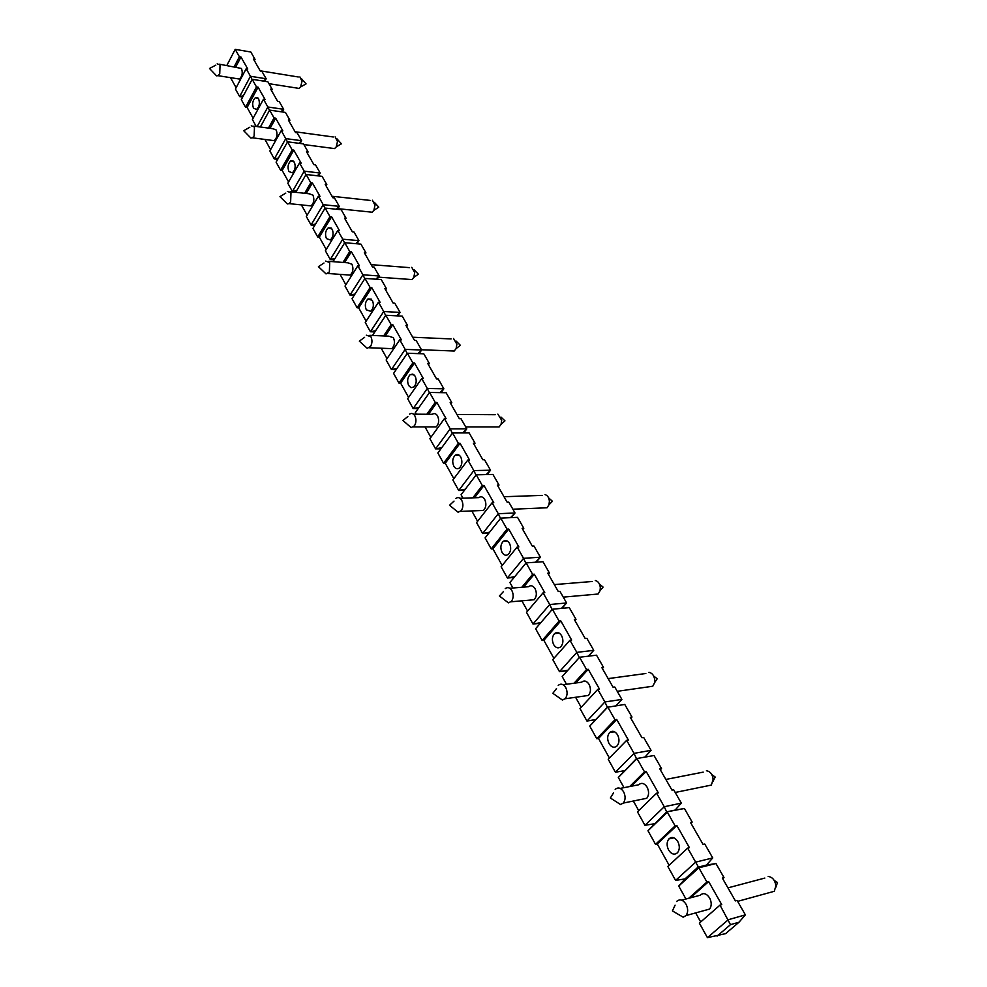 <?xml version="1.0" encoding="UTF-8"?>
<svg xmlns="http://www.w3.org/2000/svg" width="987" height="987" viewBox="0 0 987 987"><rect width="100%" height="100%" fill="white"/><g stroke="black" fill="none" stroke-linecap="round" stroke-linejoin="round"><path stroke-width="1.48" d="M290.19 191.712L309.313 193.797L312.965 195.13C314.569 199.534 313.94 203.125 311.065 205.901L308.203 205.604M315.556 224.049L311.053 224.999L306.34 216.535L318.394 196.203L320.01 196.376L312.398 182.953L310.794 182.78L306.081 174.465L322.083 176.34L326.82 184.606L325.229 184.421L332.866 197.77L334.457 197.943L339.281 206.357L336.234 209.219M306.241 193.464L312.398 182.953M307.13 215.215L301.38 204.901M304.625 193.292L310.794 182.78M768.12 876.456C772.414 877.011 774.992 880.096 775.881 885.709L774.314 891.286L769.255 892.68M677.119 913.666L683.189 917.194L686.076 915.541C688.173 912.395 688.173 908.645 686.076 904.289C682.905 899.613 679.759 898.688 676.601 901.501M681.672 900.156L700.153 895.246C703.312 892.458 706.47 893.358 709.628 897.96C711.738 902.254 711.738 905.955 709.641 909.064L704.582 910.458M706.433 770.748C710.196 771.365 712.441 774.19 713.157 779.224L711.368 785.072L706.347 786.108M615.074 801.025L620.49 804.504L623.303 803.073C625.573 799.939 625.672 796.201 623.636 791.833C620.909 787.762 618.096 786.935 615.185 789.39M620.194 788.403L638.651 784.788C641.562 782.358 644.388 783.16 647.114 787.182C649.162 791.488 649.051 795.177 646.781 798.273L641.784 799.297M648.965 672.344C652.259 673.011 654.196 675.614 654.776 680.142L654.603 682.671L652.777 686.236L647.916 686.94M557.593 696.649L562.38 700.017L565.255 698.623C567.525 695.49 567.685 691.813 565.736 687.569C563.392 684.003 560.887 683.275 558.223 685.373M563.059 684.719L581.553 682.214C584.218 680.129 586.734 680.845 589.079 684.373C591.077 688.679 590.868 692.368 588.449 695.44L583.613 696.131M595.272 580.516C598.159 581.207 599.849 583.613 600.33 587.709L600.034 590.732L598.122 594.026L593.52 594.433M504.209 599.664L508.391 602.847L511.451 601.317C513.573 598.159 513.721 594.593 511.908 590.621C509.884 587.499 507.651 586.833 505.233 588.634M509.798 588.264L528.39 586.734C530.821 584.946 533.054 585.599 535.077 588.684C537.014 593.014 536.706 596.703 534.164 599.738L529.587 600.145M545.021 494.623C547.551 495.338 549.006 497.547 549.401 501.273L548.969 504.776L547.02 507.774L542.727 507.96M454.452 509.28L458.104 512.253L461.299 510.612C463.273 507.441 463.421 503.987 461.719 500.249C459.979 497.51 458.005 496.905 455.809 498.435M460.041 498.287L478.769 497.633C480.965 496.116 482.951 496.708 484.703 499.422C486.579 503.765 486.184 507.441 483.519 510.439L479.275 510.612M497.855 414.108L501.692 420.277L501.088 424.237L499.151 426.939L495.203 426.939M407.989 424.866L411.16 427.605L414.429 425.841C416.292 422.67 416.415 419.327 414.836 415.811C413.319 413.405 411.579 412.85 409.605 414.133M413.479 414.158L432.331 414.293C434.317 413.01 436.069 413.565 437.586 415.946C439.4 420.314 438.931 423.978 436.18 426.915L432.281 426.915M453.526 338.479L456.882 344.216L456.117 348.596L454.217 351.014L450.615 350.878M364.474 345.82L367.226 348.325L370.544 346.474C372.284 343.291 372.407 340.046 370.927 336.727L366.3 335.185M369.817 335.333L388.779 336.172L393.431 337.714C395.182 342.094 394.652 345.734 391.839 348.633L388.298 348.497M411.764 267.317L414.725 272.659L413.787 277.409L411.949 279.568L408.704 279.333M323.637 271.635L326.031 273.917L329.362 271.98L329.72 262.517L325.624 261.086M328.794 261.333L347.856 262.813L351.977 264.245C353.654 268.649 353.062 272.264 350.212 275.102L347.017 274.867M372.37 200.213L374.998 205.222L373.9 210.293L372.136 212.205L369.224 211.909M285.243 201.891L287.328 203.951L289.08 203.63L290.634 201.928L290.968 192.749L287.353 191.404M335.136 136.848L337.492 141.536L336.234 146.903L334.568 148.593L331.953 148.247M249.069 136.181L250.883 138.044L252.487 137.81L254.152 135.947L254.473 127.015L251.266 125.768M253.795 126.114L272.955 128.729L276.187 129.976C277.729 134.38 277.063 137.933 274.189 140.66L271.635 140.327M299.9 76.912L302.01 81.329L300.616 86.942L299.061 88.411L296.729 88.053M214.932 74.173L216.523 75.839L217.967 75.678L219.731 73.68L220.027 64.982L217.177 63.822M219.447 64.192L241.47 68.461C242.938 72.853 242.247 76.381 239.397 79.046L237.114 78.689M739.029 922.203L725.593 933.653L707.432 937.65L728.283 919.724L745.37 914.863L739.029 922.203L730.479 924.659L720.004 905.116L721.731 904.647L708.654 881.588L706.926 882.045L695.65 862.132L712.737 857.937L706.47 865.056L715.945 863.526L698.858 867.795L678.723 886.042L685.015 878.899L697.932 867.191L706.47 865.056M707.432 937.65L699.364 923.129L720.004 905.116M700.696 921.969L695.662 912.913M685.953 899.021L678.723 886.042M715.945 863.526L724.014 877.616L722.324 878.048L735.401 900.897L737.092 900.428L745.37 914.863M688.741 898.281L706.926 882.045M690.468 897.825L708.654 881.588M717.056 936.145L730.479 924.659M722.718 878.751L724.014 877.616M675.601 880.416L695.65 862.132L687.692 848.092L667.829 866.438L675.601 880.416L685.015 878.899M684.41 808.513L666.607 811.882L664.263 806.724L681.326 803.134L675.145 810.056L684.41 808.513L692.183 822.072L690.493 822.455L703.077 844.44L704.767 844.033L712.737 857.937M675.145 810.056L666.607 811.882L647.966 830.733L667.348 812.178L675.12 825.885L676.835 825.502L689.419 847.673L687.692 848.092M669.124 865.254L657.268 843.959L655.541 844.366L647.966 830.733M655.541 844.366L675.12 825.885M657.268 843.959L676.835 825.502M677.773 841.516C679.858 845.81 679.796 849.511 677.613 852.62C674.553 855.248 671.555 854.397 668.618 850.066C666.558 845.76 666.62 842.059 668.828 838.975C671.851 836.371 674.837 837.223 677.773 841.516M690.937 823.244L692.183 822.072M644.955 825.317L664.263 806.724L656.602 793.203L637.466 811.857L644.955 825.317L654.171 823.787M654.036 755.524L636.442 758.608L634.036 753.365L651.062 750.33L644.955 757.066L654.036 755.524L661.524 768.589L659.834 768.91L671.962 790.093L673.652 789.748L681.326 803.134M644.955 757.066L636.442 758.608L618.331 777.448L637.01 758.621L644.486 771.822L646.201 771.489L658.317 792.857L656.602 793.203M638.712 810.648L633.346 801.012M624.006 787.663L618.331 777.448M629.694 786.54L644.486 771.822M631.409 786.207L646.201 771.489M660.328 769.774L661.524 768.589M615.419 772.229L634.036 753.365L626.659 740.336L608.214 759.262L615.419 772.229L624.45 770.699M630.829 718.24L631.988 717.043L624.759 704.447L607.375 707.272L604.908 701.954L621.896 699.438L616.085 705.754M595.654 719.696L586.957 721.053L595.815 719.523L589.757 726.087L607.77 707.013L614.987 719.733L616.702 719.461L628.374 740.04L626.659 740.336M609.411 758.028L598.517 738.461L596.802 738.757L589.757 726.087M631.988 717.043L630.298 717.315L641.982 737.721L643.672 737.437L651.062 750.33M596.802 738.757L614.987 719.733M598.517 738.461L616.702 719.461M617.566 734.834C619.589 739.14 619.429 742.829 617.085 745.913C614.272 748.195 611.595 747.43 609.065 743.63C607.054 739.325 607.227 735.636 609.584 732.564C612.372 730.318 615.037 731.071 617.566 734.834M595.815 719.523L607.375 707.272M602.378 668.544L603.489 667.335L596.53 655.183L579.579 657.243L586.537 669.519L588.252 669.297L599.504 689.148L597.789 689.382L604.908 701.954L586.957 721.053L579.998 708.543L597.789 689.382M581.158 707.297L575.581 697.278M566.489 684.262L562.195 676.539L579.579 657.243M603.489 667.335L601.811 667.545L613.087 687.236L614.765 687.001L621.896 699.438M574.039 683.238L586.537 669.519M575.742 683.004L588.252 669.297M579.258 657.601L576.815 652.37L593.755 650.347L588.314 656.182M567.5 670.654L559.493 671.678L567.92 670.198M574.928 620.589L576.001 619.367L569.277 607.634L552.387 609.238L559.098 621.082L560.801 620.909L571.658 640.057L569.955 640.255L576.815 652.37L559.493 671.678L552.782 659.612L569.955 640.255M553.904 658.354L543.862 640.329L542.159 640.514L535.608 628.719L552.387 609.238M576.001 619.367L574.323 619.528L585.205 638.54L586.883 638.355L593.755 650.347L588.499 656.158M542.159 640.514L559.098 621.082M543.862 640.329L560.801 620.909M561.603 635.69C563.565 640.008 563.306 643.684 560.826 646.744C558.247 648.693 555.866 648.015 553.695 644.684C551.733 640.353 552.004 636.664 554.509 633.629C557.05 631.705 559.419 632.383 561.603 635.69M552.091 609.584L549.722 604.525L566.6 602.971L561.492 608.374M540.284 623.29L532.992 624.031L540.864 622.612M548.414 574.274L549.451 573.04L542.961 561.714L526.12 562.886L532.61 574.323L534.3 574.2L544.787 592.681L543.084 592.829L549.722 604.525L532.992 624.031L526.515 612.372L543.084 592.829M527.589 611.101L521.864 600.836M512.956 588.005L509.909 582.527L526.12 562.886M549.451 573.04L547.785 573.176L558.284 591.521L559.962 591.373L566.6 602.971L561.961 608.325M521.802 587.277L532.61 574.323M523.505 587.129L534.3 574.2M525.849 563.219L523.554 558.334L540.37 557.199L535.559 562.232M514.079 577.481L507.392 578L514.77 576.642M522.802 529.525L523.801 528.292L517.521 517.336L500.754 518.113L507.022 529.155L508.712 529.069L518.841 546.934L517.151 547.032L523.554 558.334L507.392 578L501.125 566.735L517.151 547.032M502.173 565.452L492.895 548.809L491.218 548.92L485.086 537.903L500.754 518.113M523.801 528.292L522.135 528.378L532.289 546.107L533.955 546.008L540.37 557.199L536.237 562.183M491.218 548.92L507.022 529.155M492.895 548.809L508.712 529.069M509.465 543.294C511.365 547.637 511.019 551.314 508.416 554.324C506.072 555.989 503.962 555.36 502.075 552.449C500.175 548.093 500.545 544.417 503.16 541.419C505.467 539.778 507.577 540.407 509.465 543.294M500.508 518.422L498.275 513.709L515.029 512.981L510.476 517.657M488.812 533.19L482.643 533.511L489.589 532.215M498.028 486.27L499.003 485.024L492.932 474.426L476.24 474.821L482.298 485.505L483.975 485.456L493.771 502.728L492.081 502.79L498.275 513.709L482.643 533.511L476.585 522.629L492.081 502.79M477.597 521.333L471.798 510.921M462.989 498.188L461.077 494.734L476.24 474.821M499.003 485.024L497.337 485.073L507.158 502.223L508.823 502.149L515.029 512.981L511.328 517.62M472.81 497.843L482.298 485.505M474.5 497.781L483.975 485.456M476.005 475.129L473.834 470.577L490.514 470.219L486.209 474.587M464.445 490.317L458.721 490.502L465.259 489.244M474.081 444.421L475.018 443.175L469.146 432.923L452.527 432.96L458.375 443.299L460.053 443.286L469.528 459.991L467.85 460.016L473.834 470.577L458.721 490.502L452.86 479.966L467.85 460.016M453.835 478.67L445.26 463.261L443.582 463.285L437.858 452.984L452.527 432.96M475.018 443.175L473.365 443.188L482.865 459.769L484.518 459.745L490.514 470.219L487.183 474.562M443.582 463.285L458.375 443.299M445.26 463.261L460.053 443.286M460.756 456.993C462.595 461.361 462.163 465.025 459.461 467.986C457.351 469.405 455.476 468.825 453.847 466.259C452.009 461.891 452.453 458.227 455.167 455.266C457.265 453.884 459.128 454.452 460.756 456.993M452.305 433.256L450.195 428.851L466.802 428.839L462.73 432.935M440.905 448.826L435.575 448.875L441.732 447.679M450.886 403.93L451.799 402.671L446.112 392.74L429.579 392.456L435.242 402.462L436.908 402.474L446.075 418.648L444.409 418.636L450.195 428.851L435.575 448.875L429.9 438.684L444.409 418.636M430.85 437.377L425.015 426.915M416.267 414.182L415.367 412.554L429.579 392.456M451.799 402.671L450.158 402.647L459.35 418.698L460.991 418.71L466.802 428.839L463.779 432.935M426.828 414.256L435.242 402.462M428.494 414.269L436.908 402.474M429.37 392.74L427.322 388.471L443.854 388.792L439.98 392.641M418.143 408.63L413.158 408.581L418.994 407.434M428.444 364.709L429.32 363.438L423.805 353.827L407.36 353.235L412.85 362.92L414.503 362.969L423.386 378.626L421.72 378.589L427.322 388.471L413.158 408.581L407.668 398.711L421.72 378.589M408.581 397.403L400.623 383.116L398.97 383.079L393.591 373.407L407.36 353.235M429.32 363.438L427.679 363.389L436.587 378.946L438.228 378.983L443.854 388.792L441.103 392.653M398.97 383.079L412.85 362.92M400.623 383.116L414.503 362.969M415.157 376.207C416.933 380.587 416.44 384.227 413.652 387.151L410.987 387.657L408.68 385.547C406.915 381.167 407.421 377.515 410.21 374.616L412.862 374.122L415.157 376.207M407.162 353.519L405.176 349.386L421.622 350.003L417.933 353.617M396.132 369.693L391.457 369.557L396.971 368.447M406.681 326.709L407.545 325.451L402.202 316.124L385.831 315.248L391.148 324.624L392.801 324.711L401.401 339.873L399.747 339.799L405.176 349.386L391.457 369.557L386.139 359.996L399.747 339.799M387.015 358.676L381.204 348.226M407.545 325.451L405.916 325.365L414.54 340.429L416.169 340.503L421.622 350.003L419.105 353.667M372.506 335.457L385.831 315.248M383.622 335.95L391.148 324.624M385.275 336.024L392.801 324.711M385.658 315.507L383.721 311.51L400.08 312.423L396.577 315.828M374.813 331.953L370.421 331.743L375.652 330.682M385.596 289.882L386.435 288.611L381.253 279.58L364.968 278.42L370.125 287.513L371.766 287.624L380.106 302.318L378.465 302.219L383.721 311.51L370.421 331.743L365.264 322.478L378.465 302.219M366.128 321.157L358.725 307.882L357.097 307.784L352.038 298.691L364.968 278.42M386.435 288.611L384.807 288.5L393.171 303.108L394.8 303.206L400.08 312.423L397.773 315.889M357.097 307.784L370.125 287.513M358.725 307.882L371.766 287.624M372.383 300.418C374.098 304.81 373.53 308.438 370.693 311.3L366.288 309.807C364.598 305.415 365.165 301.788 368.003 298.938L372.383 300.418M364.808 278.679L362.92 274.805L379.193 275.99L375.85 279.198M354.173 295.347L350.027 295.076L354.999 294.052M365.153 254.165L365.955 252.894L360.934 244.134L344.747 242.716L349.743 251.537L351.384 251.673L359.465 265.922L357.825 265.799L362.92 274.805L350.027 295.076L345.031 286.082L357.825 265.799M345.857 284.762L340.071 274.374M365.955 252.894L364.351 252.758L372.457 266.922L374.073 267.045L379.193 275.99L377.071 279.284M333.038 261.666L344.747 242.716M342.958 262.443L349.743 251.537M344.586 262.567L351.384 251.673M344.586 242.975L342.76 239.199L358.935 240.643L355.739 243.678M334.174 259.828L330.25 259.519L334.975 258.52M345.314 219.509L346.092 218.238L341.218 209.737L325.13 208.084L329.979 216.646L331.595 216.807L339.442 230.625L337.813 230.477L342.76 239.199L330.25 259.519L325.389 250.797L337.813 230.477M326.203 249.464L319.319 237.114L317.703 236.966L312.941 228.404L325.13 208.084M346.092 218.238L344.5 218.078L352.359 231.822L353.975 231.982L358.935 240.643L356.973 243.789M317.703 236.966L329.979 216.646M319.319 237.114L331.595 216.807M332.175 229.169C333.816 233.574 333.199 237.176 330.337 239.989L326.438 238.595C324.809 234.19 325.426 230.588 328.301 227.787L332.175 229.169M324.982 208.319L323.193 204.667L339.281 206.357L337.468 209.355M318.394 196.203L323.193 204.667L311.053 224.999L314.779 225.357M295.705 192.317L306.081 174.465M326.055 185.877L326.82 184.606M287.464 142.054L285.774 138.612L301.664 140.722L298.864 143.312M277.68 159.363L274.312 158.956L278.42 158.056M289.191 121.475L289.907 120.204L285.44 112.407L269.624 110.112L274.065 117.959L275.669 118.181L282.837 130.839L281.246 130.617L285.774 138.612L274.312 158.956L269.87 150.962L281.246 130.617M289.907 120.204L288.327 119.982L295.545 132.566L297.124 132.789L301.664 140.722L300.097 143.473M270.611 149.642L264.935 139.438M260.346 127.015L269.624 110.112M268.452 128.113L274.065 117.959M270.043 128.335L275.669 118.181M269.5 110.334L267.859 106.991L283.664 109.31L280.974 111.765M259.013 126.829L260.654 126.472M271.536 90.631L272.227 89.361L267.884 81.785L252.178 79.305L256.497 86.93L258.076 87.177L265.047 99.465L263.467 99.231L267.859 106.991L257.138 126.57M272.227 89.361L270.66 89.114L277.668 101.353L279.235 101.587L283.664 109.31L282.196 111.938M256.225 126.447L252.401 119.563L263.467 99.231M253.128 118.243L247.132 107.484L245.553 107.25L241.309 99.625L252.178 79.305M245.553 107.25L256.497 86.93M247.132 107.484L258.076 87.177M258.582 98.774C260.087 103.179 259.408 106.732 256.546 109.421L253.474 108.212C251.981 103.808 252.672 100.267 255.547 97.577L258.582 98.774M252.055 79.528L250.451 76.27L266.157 78.775L263.578 81.107M242.691 97.047L239.631 96.59L243.382 95.751M254.362 60.651L255.041 59.368L250.821 52.003L235.202 49.35L239.397 56.765L240.976 57.024L247.762 68.979L246.182 68.72L250.451 76.27L239.631 96.59L235.424 89.04L246.182 68.72M255.041 59.368L253.486 59.109L260.297 71.015L261.863 71.274L266.157 78.775L264.8 81.292M236.127 87.72L230.526 77.652M226.862 65.401L235.202 49.35M234.252 66.598L239.397 56.765M235.819 66.845L240.976 57.024M305.945 174.699L304.206 171.158L320.207 173.058L317.271 175.785M292.411 191.503L304.206 171.158L299.542 162.929L287.834 183.274L292.411 191.503L296.717 190.577M307.364 153.207L308.092 151.936L303.502 143.917L287.587 141.82L292.164 149.888L293.768 150.098L301.158 163.126L299.542 162.929M308.092 151.936L306.513 151.739L313.928 164.693L315.519 164.891L320.207 173.058L318.517 175.92M288.599 181.953L282.183 170.43L280.592 170.233L276.101 162.164L287.587 141.82M280.592 170.233L292.164 149.888M282.183 170.43L293.768 150.098M294.311 162.078C295.878 166.482 295.224 170.06 292.362 172.811L288.895 171.516C287.34 167.099 287.994 163.534 290.881 160.795L294.311 162.078M775.868 887.214L777.485 882.538L774.19 880.404M737.634 901.365L774.314 891.286M727.937 887.868L764.826 878.072M686.076 915.541L709.641 909.064M675.096 905.165L672.418 910.927L683.189 917.194M713.07 781.248L715.193 777.028L711.8 774.598M623.303 803.073L646.781 798.273M613.569 792.82L610.373 798.002L620.49 804.504M654.603 682.671L657.206 678.772L653.678 676.021M565.107 698.771L588.449 695.44M556.508 688.568L552.843 693.306L562.38 700.017M600.034 590.732L603.082 587.08L599.38 583.971M510.982 601.799L534.164 599.738M503.469 591.571L499.36 595.975L508.391 602.847M548.969 504.776L552.436 501.285L548.575 497.818M460.547 511.402L483.519 510.439M454.032 501.112L449.517 505.258L458.104 512.253M501.088 424.237L504.962 420.857L500.94 417.045M413.43 426.915L436.18 426.915M407.841 416.551L402.943 420.499L411.16 427.605M456.117 348.596L460.361 345.302L456.191 341.144M369.335 347.769L391.839 348.633M364.585 337.344L359.33 341.132L367.226 348.325M413.787 277.409L418.389 274.189L414.084 269.722M327.968 273.498L350.212 275.102M323.983 263.011L318.419 266.663L326.031 273.917M373.9 210.293L378.798 207.134L374.381 202.384M289.08 203.63L311.065 205.901M285.786 193.107L279.95 196.647L287.328 203.951M336.234 146.903L341.416 143.794L336.9 138.797M252.487 137.81L274.189 140.66M249.797 127.261L243.715 130.703L250.883 138.044M300.616 86.942L306.056 83.883L301.454 78.664M217.967 75.678L239.397 79.046M215.808 65.142L209.515 68.473L216.523 75.839M293.583 161.128L290.881 160.795M257.952 97.947L255.547 97.577M331.324 228.071L328.301 227.787M371.371 299.135L368.003 298.938M413.935 374.702L410.21 374.616M459.239 455.217L455.167 455.266M507.577 541.16L503.16 541.419M559.222 633.123L554.509 633.629M614.531 731.749L609.584 732.564M673.887 837.815L668.828 838.975M268.982 83.685L299.061 88.411M260.186 70.805L298.247 76.974M303.86 144.558L334.568 148.593M295.076 131.752L333.31 136.983M337.875 208.664L372.136 212.205M332.002 196.265L370.347 200.435M378.453 277.15L411.949 279.568M371.149 264.639L409.556 267.637M421.486 349.768L454.217 351.014M412.714 337.233L451.108 338.936M465.704 426.927L499.151 426.939M456.919 414.454L495.252 414.7M512.87 509.206L547.02 507.774M504.024 496.732L542.221 495.388M563.256 597.135L598.122 594.026M554.324 584.6L592.299 581.479M617.245 691.319L652.777 686.236M608.14 678.612L645.843 673.504M675.207 792.462L711.368 785.072M665.867 779.446L703.2 772.13"/></g></svg>
